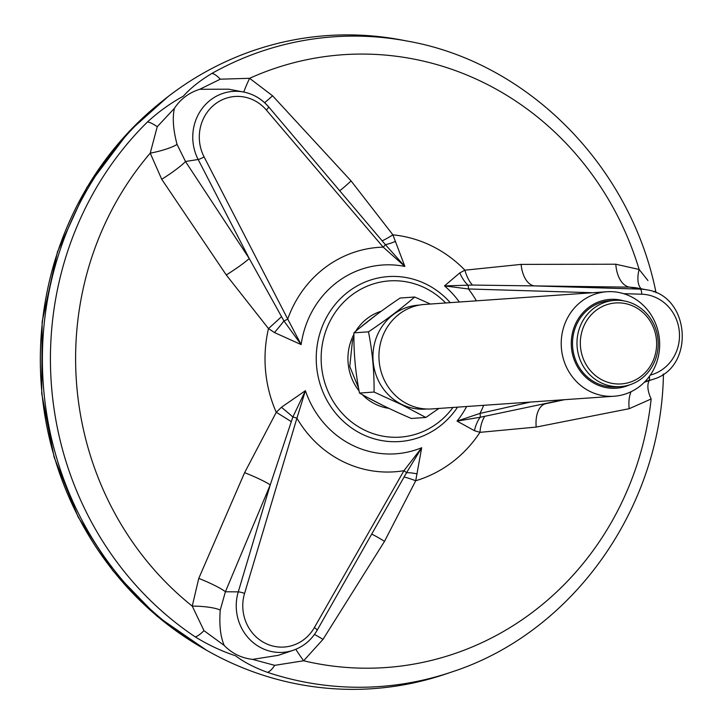 <?xml version="1.0" encoding="UTF-8"?>
<svg xmlns="http://www.w3.org/2000/svg" width="724" height="724" viewBox="0 0 724 724"><rect width="100%" height="100%" fill="white"/><g stroke="black" fill="none" stroke-linecap="round" stroke-linejoin="round"><path stroke-width="1.09" d="M426.626 409.006A52.101 48.951 -94 0 1 401.711 404.381A52.101 48.951 -94 0 1 373.792 347.013A52.101 48.951 -94 0 1 419.386 305.094M374.064 392.046L359.493 393.06C374.625 401.657 391.892 410.128 411.277 418.472L425.848 417.458L401.548 404.635L374.064 392.046C374.29 371.783 372.426 351.71 368.48 331.827C386.001 320.053 401.404 308.451 414.68 297.021L430.4 304.035M425.848 417.458L438.898 408.445M359.493 393.06C355.538 373.177 353.683 353.104 353.909 332.841C367.177 321.411 382.58 309.809 400.11 298.035L414.68 297.021M353.909 332.841L368.48 331.827M614.079 396.236L431.803 408.933A52.372 49.214 -94 0 1 407.856 404.2A52.372 49.214 -94 0 1 379.693 347.095A52.372 49.214 -94 0 1 424.526 304.442L606.803 291.745A52.372 49.214 86 0 0 561.969 334.398A52.372 49.214 86 0 0 590.132 391.503A52.372 49.214 86 0 0 614.079 396.236A52.372 49.214 86 0 0 658.912 353.584A52.372 49.214 86 0 0 630.749 296.487A52.372 49.214 86 0 0 606.803 291.745M623.726 300.849A44.517 41.829 86 0 0 571.39 346.715A44.517 41.829 86 0 0 629.572 384.878M620.586 386.598L616.124 386.915A43.205 40.607 -94 0 1 596.368 383.005A43.205 40.607 -94 0 1 573.127 335.891A43.205 40.607 -94 0 1 610.115 300.704L614.586 300.388A43.205 40.607 86 0 0 577.598 335.583A43.205 40.607 86 0 0 600.83 382.688A43.205 40.607 86 0 0 620.586 386.598A43.205 40.607 86 0 0 657.582 351.412A43.205 40.607 86 0 0 634.342 304.297A43.205 40.607 86 0 0 614.586 300.388M634.215 306.614A40.589 38.146 86 0 0 580.512 347.067A40.589 38.146 86 0 0 640.713 376.616A40.589 38.146 86 0 0 634.215 306.614M291.184 421.621A26.191 1.095 31.4 0 0 276.26 412.309L281.401 407.286L305.419 390.679L296.921 418.182A5.24 0.67 -163.4 0 0 292.849 417.015L270.224 484.926L238.268 591.87A46.245 43.458 86 0 0 249.119 638.785A46.245 43.458 86 0 0 293.247 650.27C303.501 646.65 311.456 640.007 317.112 630.332L406.49 472.781L421.694 447.731L415.712 480.745A26.191 2.272 23.2 0 0 404.182 477.071M382.263 240.793A26.191 1.891 146.2 0 0 392.906 234.847L404.87 266.45L383.204 247.137A5.24 1.104 139.6 0 0 385.313 244.576L268.532 106.736A5.24 1.104 139.6 0 0 268.323 106.636A46.245 43.458 86 0 0 243.526 92.02A46.245 43.458 86 0 0 200.792 110.419A46.245 43.458 86 0 0 198.159 159.497L249.219 258.486L283.935 320.949A26.191 2.244 -49.7 0 1 274.468 332.56L268.486 328.569L226.277 274.975L161.733 179.29L150.23 153.162L157.235 126.709L174.393 108.356C172.312 117.831 173.19 129.84 177.045 144.375L185.489 161.497A26.191 2.923 -33.5 0 1 161.733 179.29M274.468 332.56L301.148 344.588L283.935 320.949A5.24 0.742 -27.3 0 0 287.727 319.058L301.148 344.588A94.627 88.925 86 0 1 404.87 266.45L385.313 244.576A26.191 5.059 150.8 0 0 395.548 241.354M459.803 272.885L464.917 270.188A26.191 14.498 -100.8 0 0 472.464 285.057L444.509 285.899L459.803 272.885A26.191 16.254 -109.3 0 0 467.939 285.12A5.24 1.783 -88.3 0 1 468.455 288.966L444.509 285.899A94.627 88.925 86 0 1 459.36 302.017M484.655 416.454A26.191 14.525 -90.5 0 0 479.967 432.346L474.446 430.699L457.052 421.097L479.994 413.413A5.24 1.774 77.3 0 1 480.193 417.259L563.191 399.784M339.954 190.539A26.191 0.878 136.8 0 0 351.095 180.955L392.906 234.847A125.56 117.985 -94 0 1 464.917 270.188L521.117 264.387A26.191 14.742 -89.2 0 0 534.403 285.908L472.464 285.057M474.446 430.699A26.191 16.326 -82.1 0 1 480.193 417.259L457.052 421.097A94.627 88.925 86 0 0 466.636 406.508M417.114 473.885A26.191 5.448 18.7 0 0 406.49 472.781A5.24 1.041 29.7 0 0 403.947 470.7L421.694 447.731A94.627 88.925 86 0 1 397.856 453.631A94.627 88.925 86 0 1 305.419 390.679L292.849 417.015A26.191 2.561 39.1 0 0 281.401 407.286M281.455 316.741A26.191 0.742 -42 0 1 268.486 328.569A125.56 117.985 -94 0 0 276.26 412.309L244.612 472.672A26.191 2.679 -157.6 0 1 270.224 484.926L225.408 591.761L220.25 610.061C219.119 624.957 220.449 636.758 224.223 645.464C231.942 653.428 241.391 658.071 252.586 659.383L278.36 655.32L293.247 650.27M384.525 541.335L323.004 639.364L303.637 660.777A307.157 288.632 86 0 0 651.157 398.978L629.21 408.698L536.203 427.07L479.967 432.346A125.56 117.985 -94 0 1 415.712 480.745L384.525 541.335A26.191 1.222 32.6 0 0 371.946 534.303M536.203 427.07A26.191 14.697 77.9 0 1 545.344 403.802L564.602 399.684M629.21 408.698A26.191 15.267 78 0 1 631.047 391.729M323.004 639.364A26.191 1.891 32.9 0 0 314.46 634.45M252.586 659.383L274.695 665.347L303.637 660.777A26.191 1.602 52.7 0 1 295.854 649.283M651.157 398.978A26.191 13.267 53.4 0 1 649.166 380.634M521.117 264.387L615.807 264.224A26.191 15.304 -89.3 0 0 629.762 287.156L534.403 285.908L640.17 289.111L629.762 287.156L635.554 287.709M615.807 264.224L639.138 269.464A26.191 13.457 -64.5 0 0 641.156 288.786M264.631 102.69A26.191 1.548 136.6 0 0 272.577 95.794L351.095 180.955M226.277 274.975A26.191 2.299 -32.9 0 0 249.219 258.486L185.489 161.497L198.159 159.497A5.24 0.742 -27.3 0 0 204.087 156.9L287.727 319.058A112.51 105.722 86 0 1 383.204 247.137L266.332 110.012A5.24 1.104 139.6 0 0 268.532 106.736C261.744 98.907 253.409 94.002 243.526 92.02L228.648 89.188L199.697 89.296L220.313 79.188L249.599 78.31A26.191 1.837 -63.3 0 0 243.816 92.075M647.926 280.514L639.138 269.464A307.157 288.632 86 0 0 249.599 78.31L272.577 95.794M177.045 144.375A26.191 4.941 -12.6 0 1 150.23 153.162A307.157 288.632 86 0 0 192.249 606.115L198.756 578.395L244.612 472.672M198.756 578.395A26.191 3.303 -157 0 1 225.408 591.761L238.268 591.87A5.24 0.67 -163.4 0 1 244.576 593.372A41.033 38.553 86 0 0 265.427 643.319A41.033 38.553 86 0 0 314.352 627.618L403.947 470.7A112.51 105.722 86 0 1 296.921 418.182L244.576 593.372M224.223 645.464L203.987 630.649L192.249 606.115A26.191 5.367 -178 0 1 220.25 610.061M199.697 89.296C188.955 92.69 180.52 99.043 174.393 108.356M274.695 665.347A26.191 8.353 -71.6 0 1 267.473 672.343C254.504 667.646 243.87 662.134 235.562 655.799C221.363 651.066 207.924 644.767 195.227 636.885A26.191 7.24 -56.2 0 0 203.987 630.649M662.994 374.326A26.191 0.941 1.7 0 1 663.428 374.516C661.22 507.841 572.856 632.767 451.912 671.926L445.912 673.963A327.339 307.6 -94 0 1 48.988 426.807A327.339 307.6 -94 0 1 319.845 36.2A327.339 307.6 -94 0 1 401.757 40.019L407.974 41.205A325.673 306.035 86 0 0 326.479 37.404A325.673 306.035 86 0 0 211.915 73.414A26.191 8.181 -119.3 0 1 220.313 79.188M656.098 292.822L655.673 290.876A26.191 1.376 167.7 0 1 653.754 291.844M157.235 126.709A26.191 6.978 45.4 0 0 147.461 121.967C158.348 111.921 170.294 103.333 183.29 96.22C190.457 88.174 199.996 80.572 211.915 73.414M381.276 311.211A49.811 46.807 86 0 0 355.538 331.456M353.9 334.316A49.811 46.807 86 0 0 359.095 390.96M362.335 394.652A49.811 46.807 86 0 0 388.96 408.372M445.676 302.967A78.301 73.576 86 0 0 325.185 332.805A78.301 73.576 86 0 0 401.983 436.979A78.301 73.576 86 0 0 452.952 407.467M450.274 302.65A82.672 77.685 86 0 0 321.112 329.583A82.672 77.685 86 0 0 401.585 441.387A82.672 77.685 86 0 0 457.55 407.141M650.297 375.086A41.033 38.553 86 0 0 679.257 330.949A41.033 38.553 86 0 0 641.699 294.216L623.608 293.663M592.684 292.731L468.455 288.966A112.51 105.722 86 0 1 476.41 300.831M641.699 294.216A5.24 1.783 -88.3 0 0 640.17 289.111A46.245 43.458 86 0 1 646.604 289.817L635.962 287.79M530.43 402.064L479.994 413.413A112.51 105.722 86 0 0 483.686 405.322M645.265 381.322L648.65 380.562A46.245 43.458 86 0 0 652.84 379.385C695.42 367.647 690.397 295.537 646.604 289.817M649.401 376.353A5.24 1.774 77.3 0 1 648.65 380.562L644.713 381.892M314.352 627.618A5.24 1.041 29.7 0 1 317.112 630.332M266.332 110.012A41.033 38.553 86 0 0 215.39 103.876A41.033 38.553 86 0 0 204.087 156.9M267.473 672.343A325.673 306.035 86 0 0 451.912 671.926M147.461 121.967A325.673 306.035 86 0 0 195.227 636.885M201.525 647.337A324.75 305.166 -94 0 1 163.425 100.265M376.389 314.813L359.448 328.171M353.909 337.194L352.488 340.515L349.746 366.48L358.57 388.1M367.575 397.521L382.697 405.331M652.84 379.385L644.342 382.263M663.446 374.018L663.428 374.516M655.673 290.876C629.907 165.687 528.022 62.49 407.974 41.205M168.049 96.627L129.08 131.415L86.925 187.317L57.468 251.789L42.146 321.691L41.721 393.575L54.128 457.215L78.174 517.063L112.908 570.747L156.945 616.115L206.612 650.297"/></g></svg>
